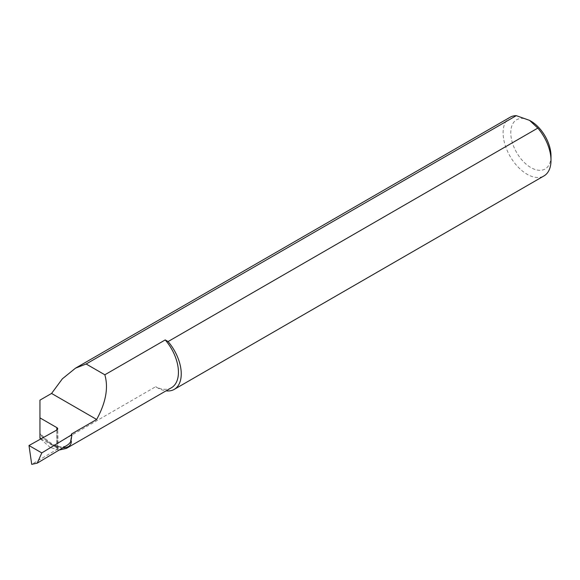 <?xml version="1.0" encoding="UTF-8"?>
<svg xmlns="http://www.w3.org/2000/svg" width="580" height="580" viewBox="0 0 580 580"><rect width="100%" height="100%" fill="white"/><g stroke="black" fill="none" stroke-linecap="round" stroke-linejoin="round"><path stroke-width="0.43" stroke-dasharray="2.9 2.17" d="M551 155.976A28.442 16.421 60 0 1 530.889 167.584A28.442 16.421 60 0 1 510.777 132.755A28.442 16.421 60 0 1 530.889 121.14M510.117 117.247A33.872 19.553 -120 0 0 504.919 144.391A33.872 19.553 -120 0 0 527.046 174.232A33.872 19.553 -120 0 0 543.982 175.914M59.138 450.044L50.33 447.535L155.686 386.715A33.872 19.553 -120 0 0 166.054 390.848M50.33 447.535L40.651 439.038M39.955 438.212L39.955 400.149M62.865 447.811A32.567 19.125 59.1 0 1 39.955 433.673L39.955 434.268A30.762 18.067 -120.9 0 0 67.004 445.338C60.03 449.355 51.011 445.273 39.955 433.101M41.006 438.835L58.283 448.63L31.719 464.341M39.955 433.673L39.955 434.268M57.391 449.5L56.818 430.019L57.703 428.845M57.057 448.18L56.927 429.954M171.426 387.745A33.836 19.532 60 0 1 155.686 386.715M56.855 448.144L56.855 429.998M57.456 448.224L56.927 430.128M71.717 434.739A33.836 19.532 60 0 1 71.485 437.668M71.731 434.746A34.923 20.162 60 0 1 71.666 436.849M58.283 448.63L57.703 428.816M70.658 440.727L71.412 434.304"/><path stroke-width="0.87" d="M529.605 120.401L530.889 121.14A28.442 16.421 60 0 1 551 155.976L551 160.406A33.872 19.553 -120 0 0 537.82 128.1L529.605 120.401L516.28 115.659A33.872 19.553 -120 0 0 510.117 117.247L75.523 368.155L86.137 364.001L516.28 115.659M166.054 390.848A33.872 19.553 -120 0 0 174.232 389.383L543.982 175.914A33.872 19.553 -120 0 0 551 160.406M537.82 128.1L168.069 341.569L165.227 339.923L104.835 374.789L86.137 364.001M174.232 389.383A33.872 19.553 -120 0 0 168.069 341.569M40.651 439.038L39.955 438.212M41.006 438.835L39.955 437.704L39.955 400.149L51.569 393.443L62.357 378.827L75.523 368.155M51.569 393.443L96.657 419.471L71.731 433.862A1.087 0.623 0 0 0 71.412 434.304A1.087 0.623 0 0 0 71.731 434.746L41.796 452.915L29 445.527L56.818 430.019A2.893 1.675 180 0 0 57.703 428.816L56.898 427.743L56.927 430.128M39.955 417.875L56.855 427.634A2.893 1.675 180 0 1 57.703 428.816M96.657 419.471C105.857 402.607 108.583 387.715 104.835 374.789M29 445.527L31.719 464.341L37.243 463.137L67.004 445.338A30.762 18.067 -120.9 0 0 71.195 440.88C71.615 442.504 70.934 444.273 69.15 446.165L66.352 448.412L59.138 450.044M71.195 440.88L70.731 441.177L70.658 440.727M71.485 437.668A33.836 19.532 60 0 1 70.731 441.177L71.963 434.877M37.243 463.137L41.796 452.915M39.955 433.673L39.955 434.268M165.227 339.923A33.836 19.532 60 0 1 171.426 387.745L66.352 448.412M69.15 446.165A32.567 19.125 59.1 0 1 62.865 447.811M56.855 429.998L56.855 427.634M71.731 433.862A33.836 19.532 60 0 1 71.717 434.739"/></g></svg>
